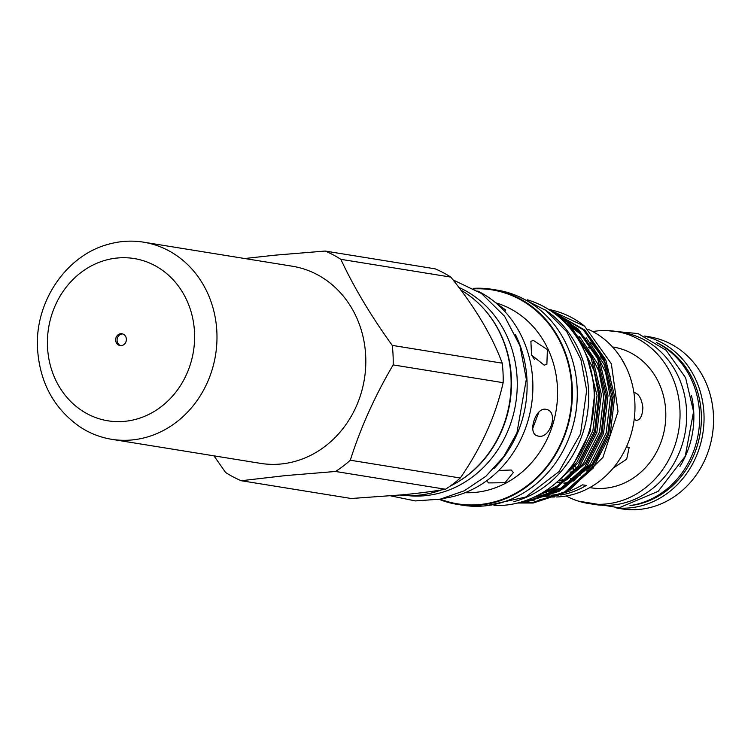 <?xml version="1.0" encoding="UTF-8"?>
<svg xmlns="http://www.w3.org/2000/svg" width="751" height="751" viewBox="0 0 751 751"><rect width="100%" height="100%" fill="white"/><g stroke="black" fill="none" stroke-linecap="round" stroke-linejoin="round"><path stroke-width="1.13" d="M216.87 331.97A99.845 89.144 99.2 0 1 111.617 439.297A99.845 89.144 99.2 0 1 80.47 427.225C54.166 408.976 39.859 382.907 37.55 349.027C34.49 301.752 66.623 254.307 110.125 243.812A99.845 89.144 99.2 0 1 143.488 242.16A99.845 89.144 99.2 0 1 216.87 331.97M143.488 242.16L292.317 266.22A99.845 89.144 99.2 0 1 365.699 356.021A99.845 89.144 99.2 0 1 260.456 463.358L111.617 439.297M122.676 333.932A5.989 5.351 -80.8 0 0 117.081 340.428A5.989 5.351 -80.8 0 0 120.78 345.648M115.654 340.203A5.989 5.351 99.2 0 1 121.972 333.763A5.989 5.351 99.2 0 1 126.375 339.142A5.989 5.351 99.2 0 1 120.057 345.582A5.989 5.351 99.2 0 1 115.654 340.203M616.731 508.042L621.621 508.84A87.116 77.785 -80.8 0 0 713.45 415.19A87.116 77.785 -80.8 0 0 649.427 336.842L644.536 336.044M629.958 505.639A85.116 76.001 -80.8 0 0 701.274 413.688A85.116 76.001 -80.8 0 0 656.327 342.494M645.316 336.392A87.116 77.785 99.2 0 1 703.95 413.66A87.116 77.785 99.2 0 1 617.585 507.967M574.224 470.783A74.236 66.285 99.2 0 1 572.966 469.122M572.102 467.901A74.236 66.285 99.2 0 1 571.492 467.028M577.857 469.957A71.636 63.966 99.2 0 1 577.256 469.197M576.458 468.145A71.636 63.966 99.2 0 1 575.294 466.531M574.421 465.245A71.636 63.966 99.2 0 1 573.717 464.174M574.853 470.07A71.636 63.966 99.2 0 1 573.576 468.464M572.675 467.272A71.636 63.966 99.2 0 1 572.018 466.371M656.684 342.738A85.717 76.536 99.2 0 1 699.547 413.266A85.717 76.536 99.2 0 1 630.361 505.526M691.418 395.43A85.717 76.536 99.2 0 1 693.774 412.337A85.717 76.536 99.2 0 1 679.937 466.465M566.188 495.989A87.116 77.785 -80.8 0 0 588.108 503.423L594.764 504.494A87.116 77.785 -80.8 0 0 686.592 410.853A87.116 77.785 -80.8 0 0 622.57 332.496L615.914 331.416A87.116 77.785 -80.8 0 0 592.764 331.566M588.108 503.423A87.116 77.785 -80.8 0 0 679.937 409.774A87.116 77.785 -80.8 0 0 615.914 331.416M626.174 367.305L621.725 359.138M634.191 419.424L636.801 420.504M636.069 420.476C640.227 420.222 642.49 415.885 642.875 407.474C641.692 399.016 638.988 394.087 634.764 392.698L634.069 392.679M613.21 468.07L626.672 459.218L629.188 447.446L626.465 446.817M564.01 483.4L568.103 483.982M569.943 482.508L564.78 482.893M589.779 487.606L590.643 487.746A71.242 63.61 -80.8 0 0 665.733 411.173A71.242 63.61 -80.8 0 0 613.379 347.093L612.516 346.953M559.457 480.893A71.242 63.61 -80.8 0 0 564.78 480.171M570.234 478.894A71.242 63.61 -80.8 0 0 576.177 476.866M579.134 475.599A71.242 63.61 -80.8 0 0 580.758 474.82M400.274 495.059A108.933 97.254 -80.8 0 0 418.664 495.191A108.933 97.254 -80.8 0 0 441.335 489.943M449.971 486.244A108.933 97.254 -80.8 0 0 510.943 389.844A108.933 97.254 -80.8 0 0 460.945 290.149M340.832 259.32A122.807 109.646 -80.8 0 0 325.145 251.05L435.129 268.83A122.807 109.646 99.2 0 1 450.816 277.1L340.832 259.32C353.852 287.211 370.994 315.899 392.247 345.385L502.231 363.165C492.083 335.706 474.951 307.018 450.816 277.1M502.231 363.165A122.807 109.646 99.2 0 1 503.151 382.681L393.167 364.911C374.927 395.871 360.64 427.638 350.304 460.222L460.288 478.002C481.447 447.465 495.735 415.697 503.151 382.681M460.288 478.002A122.807 109.646 99.2 0 1 445.521 489.258L335.537 471.478L285.352 475.608L241.259 480.724L351.243 498.504L403.662 494.731C419.922 493.097 433.871 491.276 445.521 489.258M335.537 471.478A122.807 109.646 -80.8 0 0 350.304 460.222M393.167 364.911A122.807 109.646 -80.8 0 0 392.247 345.385M244.685 258.522L274.95 255.18L325.145 251.05M458.917 287.464A108.332 96.719 99.2 0 1 517.129 378.532A108.332 96.719 99.2 0 1 407.211 495.566M484.883 310.022A108.332 96.719 99.2 0 1 511.356 377.593A108.332 96.719 99.2 0 1 457.012 482.452M572.684 426.878A102.943 91.913 -80.8 0 0 577.162 399.213M439.222 499.377A108.933 97.254 -80.8 0 0 457.443 504.4L462.325 505.188A108.933 97.254 -80.8 0 0 484.808 505.883A108.933 97.254 -80.8 0 0 577.087 400.649A108.933 97.254 -80.8 0 0 497.087 290.111L492.205 289.323A108.933 97.254 -80.8 0 0 473.327 288.356M444.292 498.242A108.933 97.254 -80.8 0 0 531.323 406A108.933 97.254 -80.8 0 0 477.786 291.031M493.858 468.643A108.933 97.254 -80.8 0 0 515.505 334.739M486.648 480.771L488.648 482.912L505.001 482.733L513.355 472.51L511.243 470.013L498.72 470.483M504.775 311.458L505.77 310.079L496.589 303.535M533.417 340.438L530.882 341.292L531.548 355.063L544.203 365.164L546.878 364.216L547.395 349.619L533.417 340.438M546.287 409.389C535.623 406.207 526.751 434.482 537.923 435.984C550.145 439.757 559.016 411.52 546.287 409.389L547.15 409.652M537.078 435.73L537.923 435.984M457.443 504.4A108.933 97.254 -80.8 0 0 479.927 505.094A108.933 97.254 -80.8 0 0 572.206 399.861A108.933 97.254 -80.8 0 0 492.205 289.323M527.183 299.78A104.84 93.603 99.2 0 1 594.125 391.787A104.84 93.603 99.2 0 1 493.933 505.498M544.879 309.694A104.84 93.603 99.2 0 1 588.577 390.886A104.84 93.603 99.2 0 1 513.844 501.659M556.519 496.984A87.116 77.785 -80.8 0 0 561.035 496.693A87.116 77.785 -80.8 0 0 633.731 422.569A87.116 77.785 -80.8 0 0 588.127 329.295M541.734 493.144A87.116 77.785 -80.8 0 0 546.456 492.421M549.751 491.717A87.116 77.785 -80.8 0 0 565.193 486.169M586.569 470.971A87.116 77.785 -80.8 0 0 605.146 444.451M610.178 376.57A87.116 77.785 -80.8 0 0 590.202 342.043M580.054 333.275A87.116 77.785 -80.8 0 0 571.633 328.046M561.992 319.701L570.253 323.277M584.607 326.197A98.099 87.585 -80.8 0 0 548.643 309.44L584.607 326.197L611.352 363.784L618.026 411.539L602.94 457.406L569.878 489.849M558.368 495.256L539.556 499.828M534.13 500.25L526.845 500.185M560.781 495.031A87.116 77.785 99.2 0 0 586.287 485.437L582.513 484.827A87.116 77.785 99.2 0 1 565.991 492.243M562.189 493.313A87.116 77.785 99.2 0 1 551.6 495.162A87.116 77.785 99.2 0 1 551.553 495.172M557.88 495.482A87.116 77.785 99.2 0 1 555.374 495.773A87.116 77.785 99.2 0 1 549.394 496.111M549.591 310.05L584.888 330.14L605.822 359.964L614.675 396.678L610.169 434.698L593.055 468.248L566.001 492.234L533.182 503.02L517.617 503.02M517.927 502.945L531.717 502.785L564.536 491.999L591.591 468.014L608.704 434.463L613.21 396.434L604.348 359.729L583.424 329.905L550.107 310.379M553.346 312.613L578.232 329.069L599.157 358.884L608.019 395.599L603.513 433.618L586.4 467.169L559.345 491.163L526.526 501.94L520.255 502.325M521.41 501.987L525.062 501.706L557.871 490.929L584.926 466.934L602.039 433.383L606.545 395.364L597.693 358.649L576.768 328.825L554.839 313.711M563.813 321.428L571.577 327.99L592.501 357.814L601.354 394.519L596.848 432.538L579.734 466.099L556.81 487.53L528.835 499.434M532.543 497.875L557.664 485.719L578.27 465.855L595.383 432.304L599.889 394.284L591.037 357.57L570.103 327.755L568 325.821M603.137 359.682A71.242 63.61 -80.8 0 0 600.359 356.687M596.923 353.468A71.242 63.61 -80.8 0 0 596.21 352.857M593.834 350.952A71.242 63.61 -80.8 0 0 588.493 347.328M584.278 345.009A71.242 63.61 -80.8 0 0 580.467 343.282M592.445 376.889L594.698 393.449L590.192 431.468L573.079 465.019L564.198 475.073M560.687 488.188A81.699 72.941 99.2 0 1 553.647 489.511M551.328 489.783A81.699 72.941 99.2 0 1 546.625 490.074M549.103 495.369A87.116 77.785 99.2 0 1 541.734 495.435M539.931 495.341A87.116 77.785 99.2 0 1 538.073 495.181M554.341 490.459A81.699 72.941 99.2 0 1 551.722 490.638M549.713 490.703A81.699 72.941 99.2 0 1 545.77 490.647M547.357 496.101A87.116 77.785 99.2 0 1 541.049 495.716M539.453 495.529A87.116 77.785 99.2 0 1 537.857 495.294L539.396 495.547M540.87 495.782L543.048 496.139A87.116 77.785 -80.8 0 0 546.193 496.571M547.836 496.74A87.116 77.785 -80.8 0 0 554.388 497.031M587.301 358.049L597.054 395.392L592.896 430.802L576.984 462.062L561.757 477.598M572.947 331.811L579.134 337.715M587.442 348.013L598.857 371.032L603.72 396.472L599.551 431.881L583.64 463.132L566.705 480.002M555.984 486.873L543.039 492.365M567.296 324.188L582.579 335.575L585.789 338.795M594.097 349.093L605.513 372.111L610.375 397.542L606.207 432.961L590.295 464.212L573.37 481.081M562.64 487.943L541.34 495.604M537.547 496.242L535.463 496.505M562.039 319.748L570.431 323.371M582.71 347.497L593.985 370.403L598.791 395.674L594.623 431.083L578.711 462.344L554.895 483.888M570.525 328.75L573.238 330.881M579.565 336.655L597.758 363.878L605.447 396.753L601.279 432.163L585.376 463.414L556.125 487.972M548.606 491.304L540.438 493.895M564.921 322.282L579.894 331.961M586.221 337.734L604.414 364.958L612.103 397.823L607.944 433.243L592.032 464.493L562.79 489.051M555.271 492.374L538.655 496.608M535.463 496.965L534.327 497.059M534.505 359.522L531.351 354.688M532.731 428.436L538.88 412.083M213.988 455.848L225.572 472.454A122.807 109.646 -80.8 0 0 241.259 480.724M570.037 472.116L573.398 471.722M598.481 360.461L597.646 358.537M194.518 332.458A82.178 73.363 99.2 0 1 124.863 421.32A82.178 73.363 99.2 0 1 47.51 346.887A82.178 73.363 99.2 0 1 117.165 258.025A82.178 73.363 99.2 0 1 194.518 332.458M465.019 492.722A96.795 86.421 -80.8 0 0 475.411 492.393A96.795 86.421 -80.8 0 0 556.96 404.263A96.795 86.421 -80.8 0 0 495.726 302.803M440.246 499.171A108.369 96.757 -80.8 0 0 479.898 504.531A108.369 96.757 -80.8 0 0 571.849 389.844A108.369 96.757 -80.8 0 0 474.238 288.872M578.279 501.086L619.124 507.789L658.158 491.332L685.222 456.242L693.567 411.661L685.597 377.725L666.09 350.219L638.012 333.566L605.85 330.534M567.972 484.085L563.963 483.437M561.316 483.006L557.308 482.358M453.022 279.879L481.522 293.538L504.55 316.227L519.945 345.723L526.329 379.227L516.923 432.905L503.761 456.599L485.869 476.284L464.287 490.778L440.274 499.162L415.275 500.908L390.82 495.895M519.795 297.058L545.893 310.435L566.864 331.858L580.861 359.335L586.672 390.379L580.495 433.947L558.96 471.656L525.616 497.087L486.066 505.752M562.142 480.593L562.067 478.988M598.913 356.922L598.5 357.448"/></g></svg>
